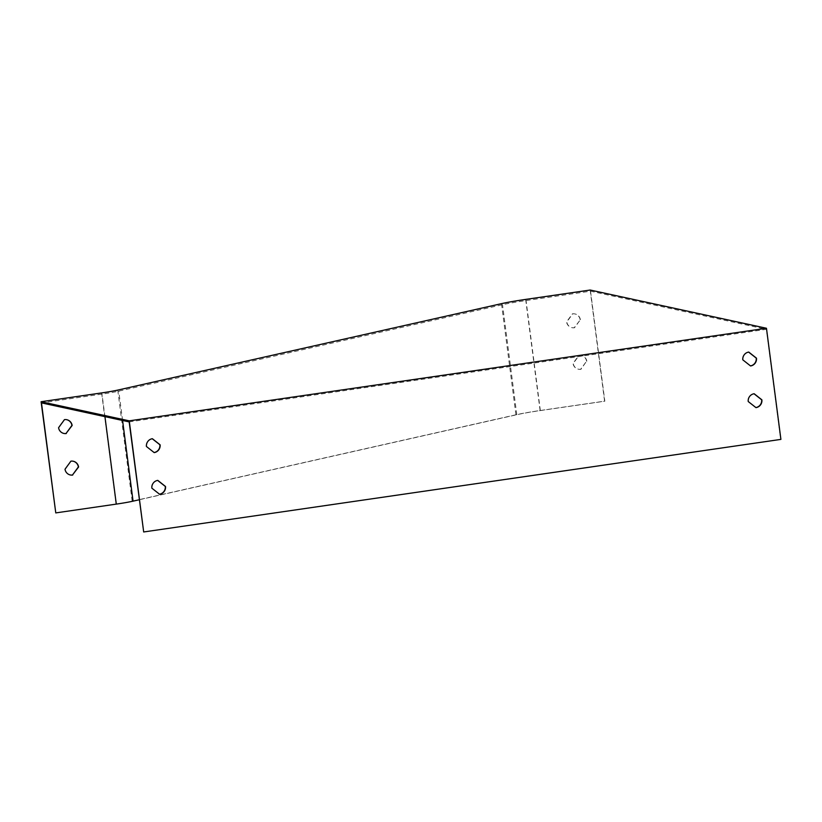 <?xml version="1.0" encoding="UTF-8"?>
<svg xmlns="http://www.w3.org/2000/svg" width="822" height="822" viewBox="0 0 822 822"><rect width="100%" height="100%" fill="white"/><g stroke="black" fill="none" stroke-linecap="round" stroke-linejoin="round"><path stroke-width="0.62" stroke-dasharray="4.11 3.08" d="M748.606 352.093L748.513 352.022A7.018 6.864 102.2 0 0 742.595 359.81L750.322 365.913A7.018 6.864 102.2 0 0 750.465 365.893M152.245 438.732L152.152 438.66A7.018 6.864 102.2 0 0 146.224 446.459L153.95 452.552A7.018 6.864 102.2 0 0 154.094 452.532M129.167 421.902L766.381 329.324L590.535 291.193L526.049 300.564A41.018 3.011 -7.4 0 0 502.519 304.705L118.769 391.138A29.212 2.147 172.6 0 1 102.01 394.098L41.48 402.883M143.449 531.916L780.664 439.338L766.381 329.324M157.649 480.408L157.557 480.336A7.018 6.864 102.2 0 0 151.638 488.124L159.365 494.228A7.018 6.864 102.2 0 0 159.509 494.197M754.021 393.769L753.928 393.697A7.018 6.864 102.2 0 0 747.999 401.485L755.726 407.578A7.018 6.864 102.2 0 0 755.87 407.558M66.736 419.703A7.018 6.864 102.2 0 0 64.229 419.59L58.341 427.666A7.018 6.864 102.2 0 0 63.756 433.43M55.536 512.856L116.066 504.061A28.092 2.065 -7.4 0 0 132.178 501.215L515.928 414.781A42.138 3.093 172.6 0 1 540.105 410.527L604.591 401.157L590.165 290.032M73.179 461.224A7.018 6.864 102.2 0 0 70.671 461.121L64.784 469.187A7.018 6.864 102.2 0 0 70.199 474.952M580.137 319.655A7.018 6.864 102.2 0 0 572.441 313.829L566.553 321.905A7.018 6.864 102.2 0 0 574.249 327.721L580.373 319.707L574.486 327.773A7.018 6.864 -77.8 0 1 566.79 321.957L572.677 313.881A7.018 6.864 -77.8 0 1 580.373 319.707M586.579 361.177A7.018 6.864 102.2 0 0 578.883 355.361L572.996 363.427A7.018 6.864 102.2 0 0 580.692 369.253L586.579 361.177L580.928 369.304A7.018 6.864 -77.8 0 1 573.232 363.478L579.12 355.412A7.018 6.864 -77.8 0 1 586.816 361.228M139.278 499.755L516.802 414.72A41.018 3.011 172.6 0 1 540.342 410.579L604.828 401.208L590.535 291.193M116.066 504.061L101.63 392.926M104.939 416.651L102.01 394.098M540.105 410.527L525.669 299.403M540.342 410.579L526.049 300.564M132.178 501.215L117.752 390.09M515.928 414.781L501.492 303.657M516.802 414.72L502.519 304.705M122.581 420.474L118.769 391.138"/><path stroke-width="1.23" d="M750.465 365.893A7.018 6.864 102.2 0 0 756.24 358.115L748.606 352.093M154.094 452.532A7.018 6.864 102.2 0 0 159.879 444.753L152.245 438.732M55.773 512.907L41.1 401.722L101.63 392.926A28.092 2.065 172.6 0 0 117.752 390.09L501.492 303.657A42.138 3.093 -7.4 0 1 525.669 299.403L590.165 290.032L766.464 328.266L780.9 439.39L143.686 531.968L129.167 421.902L41.48 402.883L55.773 512.907L116.292 504.112A29.212 2.147 -7.4 0 0 133.061 501.153L139.278 499.755M159.509 494.197A7.018 6.864 102.2 0 0 165.284 486.429L157.649 480.408M755.87 407.558A7.018 6.864 102.2 0 0 761.655 399.79L754.021 393.769M63.756 433.43A7.018 6.864 102.2 0 0 66.037 433.482L71.925 425.416A7.018 6.864 102.2 0 0 66.736 419.703M70.199 474.952A7.018 6.864 102.2 0 0 72.48 475.003L78.367 466.937A7.018 6.864 102.2 0 0 73.179 461.224M66.274 433.533A7.018 6.864 -77.8 0 1 58.578 427.717L64.465 419.641A7.018 6.864 -77.8 0 1 72.151 425.457L66.037 433.482M72.716 475.054A7.018 6.864 -77.8 0 1 65.02 469.239L70.908 461.163A7.018 6.864 -77.8 0 1 78.593 466.988L72.48 475.003M143.686 531.968L129.249 420.843L41.1 401.722M766.464 328.266L129.249 420.843M160.105 444.805L152.378 438.712A7.018 6.864 102.2 0 0 146.46 446.51L154.187 452.603A7.018 6.864 102.2 0 0 160.105 444.805L159.879 444.753M165.52 486.48L157.793 480.387A7.018 6.864 102.2 0 0 151.875 488.176L159.602 494.279A7.018 6.864 102.2 0 0 165.52 486.48L165.284 486.429M756.476 358.166L748.75 352.073A7.018 6.864 102.2 0 0 742.831 359.861L750.558 365.965A7.018 6.864 102.2 0 0 756.476 358.166L756.24 358.115M761.891 399.841L754.164 393.738A7.018 6.864 102.2 0 0 748.236 401.537L755.963 407.63A7.018 6.864 102.2 0 0 761.891 399.841L761.655 399.79M116.292 504.112L104.939 416.651M133.061 501.153L122.581 420.474"/></g></svg>
